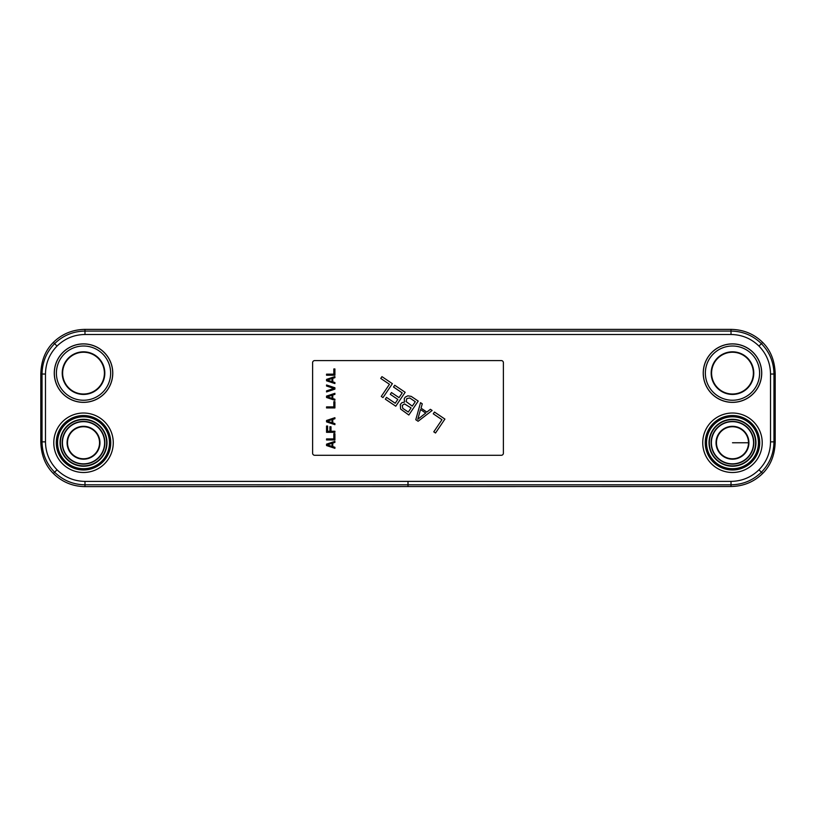 <?xml version="1.0" encoding="UTF-8"?>
<svg xmlns="http://www.w3.org/2000/svg" width="816" height="816" viewBox="0 0 816 816"><rect width="100%" height="100%" fill="white"/><g stroke="black" fill="none" stroke-linecap="round" stroke-linejoin="round"><path stroke-width="1.22" d="M84.986 329.378L731.014 329.378C743.427 329.593 753.964 333.928 762.644 342.394C770.651 350.35 774.833 360.896 775.2 374.034L775.2 441.854C774.843 454.991 770.651 465.528 762.644 473.484C753.964 481.95 743.427 486.295 731.014 486.499L84.986 486.622C72.695 486.438 62.149 482.062 53.356 473.484C45.329 465.467 41.147 454.92 40.8 441.854L40.8 374.034C41.157 360.896 45.349 350.35 53.356 342.394C62.036 333.928 72.573 329.593 84.986 329.378L84.986 331.082C73.195 331.255 63.077 335.447 54.611 343.658C46.4 352.114 42.208 362.243 42.034 374.034L42.034 441.854C42.208 453.645 46.4 463.763 54.611 472.219C63.077 480.43 73.195 484.633 84.986 484.806L731.014 484.806C742.805 484.633 752.923 480.44 761.389 472.219C769.6 463.763 773.792 453.645 773.966 441.854L773.966 374.034C773.792 362.243 769.6 352.114 761.389 343.658C752.923 335.447 742.805 331.255 731.014 331.082L84.986 331.082L84.986 334.499C74.134 334.662 64.821 338.518 57.028 346.076C49.48 353.858 45.635 363.181 45.482 374.034L45.482 441.854C45.635 452.707 49.48 462.019 57.028 469.802C64.821 477.37 74.134 481.226 84.986 481.389L731.014 481.379C741.866 481.226 751.179 477.36 758.972 469.802C766.52 462.019 770.365 452.707 770.518 441.854L770.518 374.034C770.365 363.181 766.52 353.858 758.972 346.076C751.179 338.518 741.866 334.662 731.014 334.499L84.986 334.499M748.496 442.762A16.014 16.014 0 0 0 732.472 426.737A16.014 16.014 0 0 0 716.458 442.762A16.014 16.014 0 0 0 732.472 458.776A16.014 16.014 0 0 0 748.496 442.762L732.493 442.762M62.638 373.126A20.89 20.89 0 0 0 83.528 394.016A20.89 20.89 0 0 0 104.407 373.126A20.89 20.89 0 0 0 83.528 352.237A20.89 20.89 0 0 0 62.638 373.126M62.22 373.126A21.308 21.308 0 0 0 83.528 394.434A21.308 21.308 0 0 0 104.825 373.126A21.308 21.308 0 0 0 83.528 351.818A21.308 21.308 0 0 0 62.22 373.126M112.771 373.126A29.243 29.243 0 0 1 83.528 402.37A29.243 29.243 0 0 1 54.274 373.126A29.243 29.243 0 0 1 83.528 343.883A29.243 29.243 0 0 1 112.771 373.126M54.346 373.126A29.182 29.182 0 0 0 83.528 402.308A29.182 29.182 0 0 0 112.71 373.126A29.182 29.182 0 0 0 83.528 343.944A29.182 29.182 0 0 0 54.346 373.126M56.396 373.126A27.122 27.122 0 0 0 83.528 400.248A27.122 27.122 0 0 0 110.65 373.126A27.122 27.122 0 0 0 83.528 346.004A27.122 27.122 0 0 0 56.396 373.126A27.122 27.122 0 0 0 83.528 400.248A27.122 27.122 0 0 0 110.639 373.126A27.122 27.122 0 0 0 83.528 346.004A27.122 27.122 0 0 0 56.406 373.126M711.593 373.126A20.89 20.89 0 0 0 732.472 394.016A20.89 20.89 0 0 0 753.362 373.126A20.89 20.89 0 0 0 732.472 352.237A20.89 20.89 0 0 0 711.593 373.126M711.175 373.126A21.308 21.308 0 0 0 732.472 394.434A21.308 21.308 0 0 0 753.78 373.126A21.308 21.308 0 0 0 732.472 351.818A21.308 21.308 0 0 0 711.175 373.126M761.726 373.126A29.243 29.243 0 0 1 732.472 402.37A29.243 29.243 0 0 1 703.229 373.126A29.243 29.243 0 0 1 732.472 343.883A29.243 29.243 0 0 1 761.726 373.126M703.29 373.126A29.182 29.182 0 0 0 732.472 402.308A29.182 29.182 0 0 0 761.654 373.126A29.182 29.182 0 0 0 732.472 343.944A29.182 29.182 0 0 0 703.29 373.126M705.35 373.126A27.122 27.122 0 0 0 732.472 400.248A27.122 27.122 0 0 0 759.604 373.126A27.122 27.122 0 0 0 732.472 346.004A27.122 27.122 0 0 0 705.35 373.126M759.594 373.126A27.122 27.122 0 0 0 732.472 346.004A27.122 27.122 0 0 0 705.361 373.126A27.122 27.122 0 0 0 732.472 400.248A27.122 27.122 0 0 0 759.594 373.126M99.542 442.762A16.014 16.014 0 0 0 83.528 426.737A16.014 16.014 0 0 0 67.504 442.762A16.014 16.014 0 0 0 83.528 458.776A16.014 16.014 0 0 0 99.542 442.762M99.96 442.762A16.432 16.432 0 0 0 83.528 426.319A16.432 16.432 0 0 0 67.085 442.762A16.432 16.432 0 0 0 83.528 459.194A16.432 16.432 0 0 0 99.96 442.762M60.058 442.762A23.47 23.47 0 0 1 83.528 419.291A23.47 23.47 0 0 1 106.988 442.762A23.47 23.47 0 0 1 83.528 466.222A23.47 23.47 0 0 1 60.058 442.762M60.374 442.762A23.154 23.154 0 0 1 83.528 419.608A23.154 23.154 0 0 1 106.672 442.762A23.154 23.154 0 0 0 83.528 419.608A23.154 23.154 0 0 0 60.374 442.762A23.154 23.154 0 0 0 83.528 465.905A23.154 23.154 0 0 0 106.672 442.762A23.154 23.154 0 0 1 83.528 465.905A23.154 23.154 0 0 1 60.374 442.762A23.154 23.154 0 0 0 83.528 465.905A23.154 23.154 0 0 0 106.672 442.762A23.154 23.154 0 0 0 83.528 419.608A23.154 23.154 0 0 0 60.374 442.762M104.866 442.762A21.338 21.338 0 0 0 83.528 421.413A21.338 21.338 0 0 0 62.179 442.762A21.338 21.338 0 0 0 83.528 464.1A21.338 21.338 0 0 0 104.866 442.762M62.434 442.762A21.094 21.094 0 0 0 83.528 463.845A21.094 21.094 0 0 0 104.611 442.762A21.094 21.094 0 0 0 83.528 421.668A21.094 21.094 0 0 0 62.434 442.762M748.915 442.762A16.432 16.432 0 0 0 732.472 426.319A16.432 16.432 0 0 0 716.04 442.762A16.432 16.432 0 0 0 732.472 459.194A16.432 16.432 0 0 0 748.915 442.762M709.012 442.762A23.47 23.47 0 0 1 732.472 419.291A23.47 23.47 0 0 1 755.942 442.762A23.47 23.47 0 0 1 732.472 466.222A23.47 23.47 0 0 1 709.012 442.762M709.328 442.762A23.154 23.154 0 0 1 732.472 419.608A23.154 23.154 0 0 1 755.626 442.762A23.154 23.154 0 0 0 732.472 419.608A23.154 23.154 0 0 0 709.328 442.762A23.154 23.154 0 0 0 732.472 465.905A23.154 23.154 0 0 0 755.626 442.762A23.154 23.154 0 0 1 732.472 465.905A23.154 23.154 0 0 1 709.328 442.762A23.154 23.154 0 0 0 732.472 465.905A23.154 23.154 0 0 0 755.626 442.762A23.154 23.154 0 0 0 732.472 419.608A23.154 23.154 0 0 0 709.328 442.762M753.821 442.762A21.338 21.338 0 0 0 732.472 421.413A21.338 21.338 0 0 0 711.134 442.762A21.338 21.338 0 0 0 732.472 464.1A21.338 21.338 0 0 0 753.821 442.762M711.389 442.762A21.094 21.094 0 0 0 732.472 463.845A21.094 21.094 0 0 0 753.566 442.762A21.094 21.094 0 0 0 732.472 421.668A21.094 21.094 0 0 0 711.389 442.762M83.528 426.737A16.014 16.014 0 0 0 67.504 442.762A16.014 16.014 0 0 0 83.528 458.776A16.014 16.014 0 0 0 99.542 442.762A16.014 16.014 0 0 0 83.528 426.737M420.536 402.655L422.27 403.828L421.036 408.163L426.839 412.08L430.399 409.306L432.143 410.479L418.108 421.27L415.783 419.71L420.536 402.655M326.543 444.149L334.907 441.364L334.907 442.405L332.765 443.108L332.765 446.587L334.907 447.28L334.907 448.331L326.543 445.546L326.543 444.149M314.69 360.59A2.091 2.091 0 0 0 312.61 362.681L312.61 453.196A2.091 2.091 0 0 0 314.69 455.287L501.31 455.287A2.091 2.091 0 0 0 503.39 453.196L503.39 362.681A2.091 2.091 0 0 0 501.31 360.59L314.69 360.59M326.543 439.967L326.543 438.926L333.836 438.926L333.836 433.704L334.907 433.704L334.907 439.967L326.543 439.967M334.907 431.266L334.907 432.317L326.543 432.317L326.543 426.044L327.614 426.044L327.614 431.266L329.929 431.266L329.929 426.737L330.99 426.737L330.99 431.266L334.907 431.266M326.543 420.475L334.907 417.69L334.907 418.73L332.765 419.434L332.765 422.912L334.907 423.606L334.907 424.657L326.543 421.872L326.543 420.475M326.543 407.939L326.543 406.898L333.836 406.898L333.836 401.676L334.907 401.676L334.907 407.939L326.543 407.939M326.543 396.107L334.907 393.322L334.907 394.363L332.765 395.056L332.765 398.545L334.907 399.238L334.907 400.279L326.543 397.494L326.543 396.107M334.907 387.753L334.907 389.14L326.543 391.925L326.543 390.884L333.836 388.447L326.543 386.009L326.543 384.968L334.907 387.753M326.543 379.389L334.907 376.604L334.907 377.655L332.765 378.349L332.765 381.827L334.907 382.531L334.907 383.571L326.543 380.786L326.543 379.389M326.543 375.217L326.543 374.167L333.836 374.167L333.836 368.944L334.907 368.944L334.907 375.217L326.543 375.217M435.52 433.01L433.775 431.837L441.966 419.689L433.265 413.814L434.459 412.039L444.904 419.087L435.52 433.01M404.42 402.135L404.277 398.596L405.277 397.106L407.837 395.821L411.254 396.392L418.21 401.084L408.826 415.018L400.605 409.04L400.289 404.522L401.972 402.635L404.42 402.135M393.516 387.019L394.709 385.244L405.154 392.282L395.77 406.215L385.325 399.167L386.519 397.392L395.23 403.257L397.82 399.412L390.283 394.322L391.476 392.547L399.024 397.627L402.217 392.894L393.516 387.019M383 397.606L381.266 396.433L389.456 384.285L380.746 378.42L381.949 376.635L392.394 383.683L383 397.606M327.257 444.842L332.061 446.413L332.061 443.282L327.257 444.842M327.257 421.168L332.061 422.739L332.061 419.608L327.257 421.168M327.257 396.8L332.061 398.371L332.061 395.23L327.257 396.8M327.257 380.093L332.061 381.653L332.061 378.522L327.257 380.093M417.751 419.302L425.748 413.069L420.526 409.54L417.751 419.302M402.767 408.347L408.286 412.06L411.08 407.918L404.491 403.91L402.227 405.399L402.767 408.347M406.817 398.575L406.093 401.533L412.274 406.133L415.273 401.696L409.765 397.973L406.817 398.575M706.523 442.762A25.949 25.949 0 0 1 732.472 416.803A25.949 25.949 0 0 1 758.431 442.762A25.949 25.949 0 0 1 732.472 468.71A25.949 25.949 0 0 1 706.523 442.762M706.299 442.762A26.183 26.183 0 0 1 732.472 416.578A26.183 26.183 0 0 1 758.656 442.762A26.183 26.183 0 0 1 732.472 468.935A26.183 26.183 0 0 1 706.299 442.762M759.706 442.762A27.224 27.224 0 0 1 732.472 469.985A27.224 27.224 0 0 1 705.248 442.762A27.224 27.224 0 0 1 732.472 415.528A27.224 27.224 0 0 1 759.706 442.762M702.739 442.762A29.733 29.733 0 0 1 732.472 413.018A29.733 29.733 0 0 1 762.215 442.762A29.733 29.733 0 0 1 732.472 472.495A29.733 29.733 0 0 1 702.739 442.762M53.785 442.762A29.733 29.733 0 0 0 83.528 472.495A29.733 29.733 0 0 0 113.261 442.762A29.733 29.733 0 0 0 83.528 413.018A29.733 29.733 0 0 0 53.785 442.762M56.294 442.762A27.224 27.224 0 0 0 83.528 469.985A27.224 27.224 0 0 0 110.752 442.762A27.224 27.224 0 0 0 83.528 415.528A27.224 27.224 0 0 0 56.294 442.762M109.701 442.762A26.183 26.183 0 0 0 83.528 416.578A26.183 26.183 0 0 0 57.344 442.762A26.183 26.183 0 0 0 83.528 468.935A26.183 26.183 0 0 0 109.701 442.762M57.569 442.762A25.949 25.949 0 0 0 83.528 468.71A25.949 25.949 0 0 0 109.477 442.762A25.949 25.949 0 0 0 83.528 416.803A25.949 25.949 0 0 0 57.569 442.762M57.028 346.076L53.356 342.394M45.482 374.034L40.8 374.034M45.482 441.854L40.8 441.854M57.028 469.802L53.356 473.484M84.986 481.389L84.986 486.622M408 481.379L408 486.499M731.014 481.379L731.014 486.499M758.972 469.802L762.644 473.484M770.518 441.854L775.2 441.854M770.518 374.034L775.2 374.034M758.972 346.076L762.644 342.394M731.014 334.499L731.014 329.378"/></g></svg>
